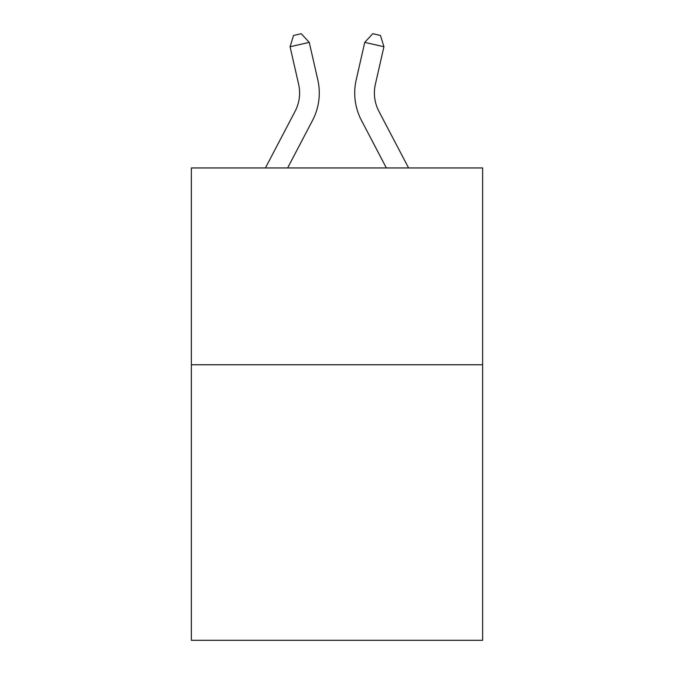<?xml version="1.0" encoding="UTF-8"?>
<svg xmlns="http://www.w3.org/2000/svg" width="674" height="674" viewBox="0 0 674 674"><rect width="100%" height="100%" fill="white"/><g stroke="black" fill="none" stroke-linecap="round" stroke-linejoin="round"><path stroke-width="1.01" d="M482.643 364.76L482.643 640.3L191.357 640.3L191.357 167.952L482.643 167.952L482.643 364.76L191.357 364.76M265.421 167.952L295.111 111.269A39.362 39.362 0 0 0 298.624 84.258L290.073 46.742L309.256 42.369L317.808 79.886A59.042 59.042 0 0 1 312.542 120.402L287.638 167.952M408.579 167.952L378.889 111.269A39.362 39.362 0 0 1 375.376 84.258L383.927 46.742L364.744 42.369L356.192 79.886A59.042 59.042 0 0 0 361.458 120.402L386.362 167.952M364.744 42.369L356.192 79.886L364.744 42.369L356.192 79.886L364.744 42.369L356.192 79.886L364.744 42.369L356.192 79.886L364.744 42.369L356.192 79.886L364.744 42.369L356.192 79.886L364.744 42.369L356.192 79.886L364.744 42.369L356.192 79.886L364.744 42.369L356.192 79.886L364.744 42.369L356.192 79.886L364.744 42.369L372.773 33.7L380.448 35.452L383.927 46.742M378.889 111.269A39.362 39.362 0 0 1 375.376 84.258A39.362 39.362 0 0 0 378.889 111.269A39.362 39.362 0 0 1 375.376 84.258A39.362 39.362 0 0 0 378.889 111.269A39.362 39.362 0 0 1 375.376 84.258A39.362 39.362 0 0 0 378.889 111.269A39.362 39.362 0 0 1 375.376 84.258A39.362 39.362 0 0 0 378.889 111.269A39.362 39.362 0 0 1 375.376 84.258A39.362 39.362 0 0 0 378.889 111.269A39.362 39.362 0 0 1 375.376 84.258A39.362 39.362 0 0 0 378.889 111.269A39.362 39.362 0 0 1 375.376 84.258A39.362 39.362 0 0 0 378.889 111.269A39.362 39.362 0 0 1 375.376 84.258A39.362 39.362 0 0 0 378.889 111.269A39.362 39.362 0 0 1 375.376 84.258A39.362 39.362 0 0 0 378.889 111.269A39.362 39.362 0 0 1 375.376 84.258M290.073 46.742L293.552 35.452L301.227 33.7L309.256 42.369"/></g></svg>

